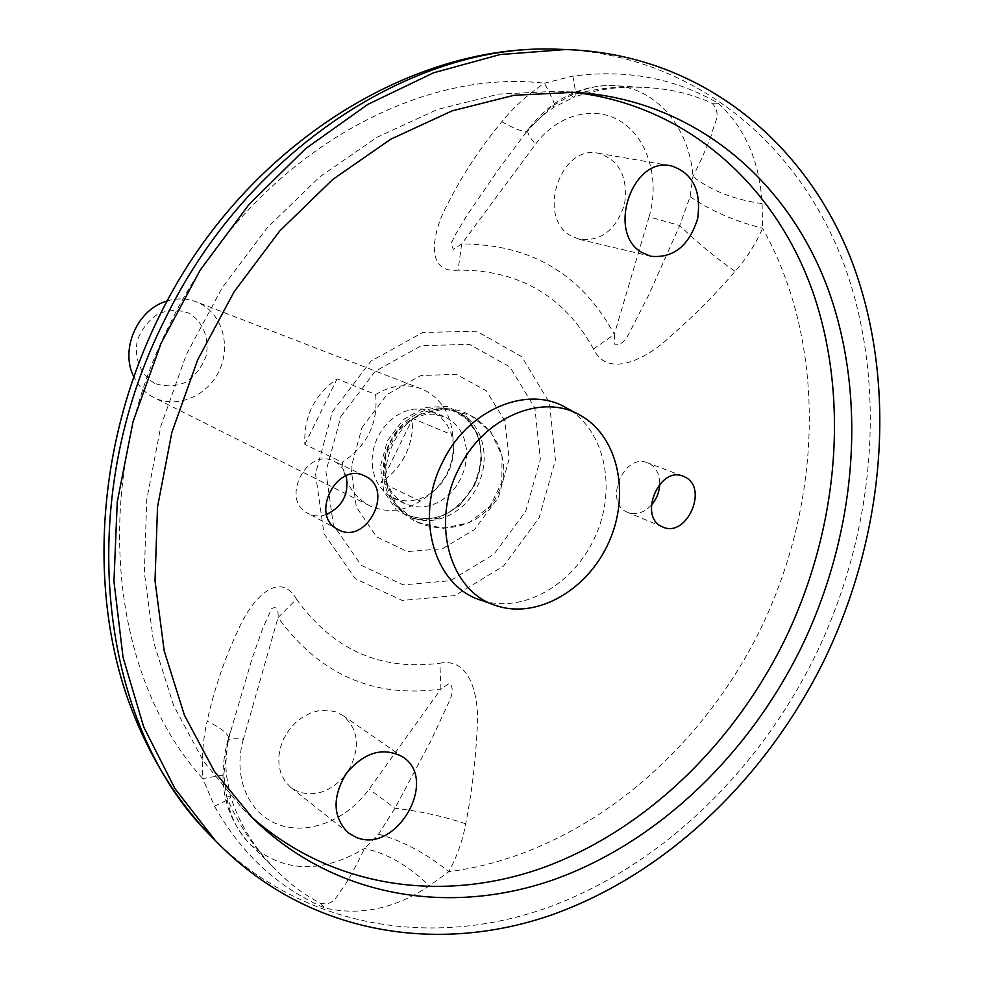 <?xml version="1.0" encoding="UTF-8"?>
<svg xmlns="http://www.w3.org/2000/svg" width="984" height="984" viewBox="0 0 984 984"><rect width="100%" height="100%" fill="white"/><g stroke="black" fill="none" stroke-linecap="round" stroke-linejoin="round"><path stroke-width="0.74" stroke-dasharray="4.92 3.69" d="M571.556 92.115L559.06 91.168L498.876 94.095L437.499 109.47L376.97 137.305L319.48 177.095L267.217 227.747L222.224 287.635L186.296 354.634L160.822 426.269L146.727 499.835L144.353 572.577L153.529 641.888L173.602 705.417L203.467 761.198L241.744 807.729L250.846 816.339M482.32 600.609C523.734 613.782 574.545 583.856 595.541 535.862C616.968 488.052 604.988 430.316 567.387 408.508M649.059 216.861C659.821 180.785 648.677 140.035 622.294 122.422C596.046 104.599 558.137 113.566 535.64 144.095L461.644 243.983L453.341 249.395L451.09 243.515L455.875 233.786L467.105 215.188L497.756 170.466L529.158 128.314L552.381 105.952L570.978 95.239C594.557 88.535 618.567 85.94 643.007 87.441C667.41 88.203 690.436 93.468 712.072 103.234C722.256 114.205 714.052 122.729 711.407 134.98C707.078 146.8 700.928 160.65 692.957 176.554L690.116 196.652L679.723 225.496L648.481 295.557L628.591 334.265C624.815 341.719 620.264 345.249 614.926 344.867L614.311 334.339L593.524 349.037C608.26 379.787 648.493 357.204 669.12 337.561C692.65 317.143 714.642 295.102 735.109 271.412C746.671 258.189 755.823 243.786 762.563 228.202L762.096 203.614C759.673 161.29 745.036 127.834 718.209 103.246C674.741 78.105 626.279 69.052 572.823 76.112L544.41 83.21C528.125 94.156 513.943 106.985 501.84 121.709C480.155 147.92 462.049 175.459 447.511 204.328C433.034 230.158 423.44 273.638 458.077 270.17L461.644 243.983C530.683 244.02 581.581 274.13 614.311 334.339L649.059 216.861L679.723 225.496C696.783 242.187 715.245 257.488 735.109 271.412M223.811 774.998L202.766 778.541L214.414 806.056C241.424 853.854 278.201 887.826 324.745 907.974C360.021 916.104 394.879 908.736 429.344 885.858L448.815 871.664C456.859 856.953 462.505 840.988 465.739 823.78C471.705 793.141 475.469 762.169 477.055 730.854C479.774 702.797 472.898 656.734 439.885 663.204L440.93 689.021L449.688 683.093C453.132 687.324 453.083 693.179 449.54 700.682L431.152 740.3L394.941 808.258L378.569 834.125L364.486 848.515C357.155 863.94 350.353 876.572 344.08 886.387C336.442 895.169 335.249 905.772 320.735 903.435C303.859 894.665 288.693 883.214 275.237 869.081L275.237 869.081C254.13 848.208 237.919 824.088 226.603 796.72L223.811 774.998L227.452 742.477L252.015 658.788L262.777 628.272L271.658 608.653C276.467 605.947 278.595 608.924 278.054 617.571L243.331 739.353C232.987 738.086 227.673 738.996 227.378 742.084L228.14 741.641C231.277 736.339 224.266 729.501 207.12 721.149C202.925 739.648 201.474 758.775 202.766 778.541C109.089 676.217 89.532 482.32 169.838 324.154C247.009 164.291 409.811 67.146 544.41 83.21C553.119 99.323 556.403 107.293 554.226 107.133L552.381 105.952M243.331 739.353C232.605 776.573 248.263 813.571 278.214 824.506C308.078 835.674 347.106 820.029 369.148 789.131L440.93 689.021C373.809 698.419 319.517 674.594 278.054 617.571L296.492 599.084C278.46 568.469 250.403 601.458 238.804 628.69C225.078 657.312 214.512 688.124 207.12 721.149M214.414 806.056C226.529 800.853 231.941 797.778 230.625 796.806L226.603 796.72C229.862 815.699 237.55 831.406 249.665 843.854C282.752 872.624 321.018 874.173 364.486 848.515C387.167 853.312 408.791 865.76 429.344 885.858M690.116 196.652C710.583 210.773 734.74 221.289 762.563 228.202C827.015 343.219 823.202 499.122 761.013 628.124C698.271 756.807 578.518 855.047 448.815 871.664C426.257 853.423 402.85 840.902 378.569 834.125M465.739 823.78C442.628 816.13 419.024 810.951 394.941 808.258L369.148 789.131M762.096 203.614C733.953 199.629 710.903 190.613 692.957 176.554C689.636 127.379 655.701 87.047 613.229 85.546C598.936 84.895 584.853 88.13 570.978 95.239L573.684 97.318L554.226 107.133C549.269 111.057 546.612 110.552 529.072 128.99L529.072 128.99C527.596 133.627 518.519 131.204 501.84 121.709M572.823 76.112C575.8 90.27 576.083 97.342 573.684 97.318C596.144 89.36 619.256 86.063 643.007 87.441L613.229 85.546C579.847 85.018 551.716 99.347 528.838 128.523L523.537 135.669L528.838 128.523C526.206 131.167 528.469 136.358 535.64 144.095M570.954 235.84C536.206 217.28 560.29 144.23 598.321 153.246C619.379 160.035 628.149 176.862 624.606 203.737C616.525 229.604 601.507 241.498 579.551 239.407L570.954 235.84M344.314 776.351C330.353 791.739 315.077 796.905 298.496 791.849L290.833 787.483L285.298 781.739L281.313 774.556L279.075 766.253L278.73 757.237L280.268 747.975L283.638 738.898L288.669 730.46L295.102 723.08L302.629 717.127L310.882 712.871L319.431 710.534L327.869 710.19L335.802 711.862L342.85 715.442C358.656 729.292 360.611 747.545 348.717 770.226M651.273 505.235C643.868 512.898 636.045 515.284 627.829 512.406C602.971 503.562 623.536 452.234 647.706 462.837L649.834 463.821C656.463 467.88 659.772 474.645 659.747 484.116M326.565 514.46C319.96 516.723 313.773 516.379 308.004 513.414C279.763 500.02 306.873 446.552 334.326 461.398L334.609 461.545C340.267 464.473 344.105 469.208 346.147 475.739M460.893 413.723C483.488 425.174 490.979 459.626 477.302 486.403C464.522 513.697 432.96 528.223 410.426 516.477C402.899 512.701 396.909 506.895 392.481 499.06C373.945 468.827 396.97 416.835 431.816 410.242C440.598 408.249 448.913 408.778 456.773 411.829L460.893 413.723M167.218 300.956C177.231 297.992 186.874 298.275 196.173 301.78L200.576 303.773C222.888 315.347 231.142 347.02 218.768 371.681C206.714 396.503 176.702 408.84 154.168 397.659L153.799 397.474C144.956 392.948 138.264 385.986 133.726 376.589M452.665 435.039C456.244 463.439 445.457 485.469 420.266 501.114C403.083 511.766 386.183 513.291 369.603 505.69C353.773 497.178 344.671 482.701 342.297 462.271L304.831 444.448C303.687 416.49 314.45 394.633 337.094 378.889L375.605 394.522C391.078 385.285 406.318 383.391 421.349 388.84L426.355 391.14C441.976 400.205 450.746 414.842 452.665 435.039L412.69 418.52C413.501 445.592 403.034 466.92 381.275 482.504L412.69 418.52M420.266 501.114L381.275 482.504M375.605 394.522C378.348 423.182 367.253 445.764 342.297 462.271M434.128 412.702L441.336 417.856L447.117 424.83L451.189 433.28L453.378 442.775L453.575 452.861L451.779 463.034L448.089 472.812L442.677 481.729L435.814 489.331L427.819 495.259L419.061 499.232L409.996 501.016L401.041 500.536L392.665 497.769L385.433 493.009L379.504 486.416L375.162 478.286L372.641 469.011L372.063 459.048L373.477 448.876L376.798 438.999L381.878 429.897L388.471 422.013L396.232 415.74L404.793 411.386L413.723 409.135L422.603 409.086L434.128 412.702M404.867 503.697L397.647 498.851L391.73 492.172L387.425 483.956L384.941 474.608L384.424 464.559L385.888 454.3L389.27 444.35L394.412 435.186L401.054 427.253L408.877 420.943L417.487 416.552L426.466 414.276L435.383 414.227L446.97 417.856L454.214 423.046L460.02 430.082L464.116 438.606L466.293 448.2L466.478 458.372L464.657 468.655L460.93 478.519L455.469 487.523L448.544 495.21L440.475 501.213L431.668 505.235L422.53 507.055L413.526 506.576L404.867 503.697M304.831 444.448L337.094 378.889M154.722 383.354C140.774 375.15 133.836 358.25 137.329 340.562C141.511 329.185 148.486 320.28 158.252 313.822C168.891 309.665 179.26 309.505 189.346 313.33C203.073 321.817 209.617 338.607 206.111 355.937C201.991 367.081 195.176 375.876 185.632 382.321C175.189 386.601 164.882 386.946 154.722 383.354M566.44 49.569C698.099 57.576 800.89 146.776 844.678 266.123C887.925 386.38 875.071 531.237 815.982 654.348C758.873 771.296 660.608 866.781 546.673 907.924C433.022 948.072 305.803 928.896 215.902 841.16M296.492 599.084C332.666 649.661 380.464 671.026 439.885 663.204M593.524 349.037C564.152 295.987 519.011 269.702 458.077 270.17M332.334 411.816L370.968 361.091L422.862 332.444L476.748 331.251L521.704 356.663L549.441 402.665L555.419 459.934L539.097 517.855L503.562 566.009L455.063 595.554L402.284 600.449L355.322 578.74L323.994 533.66L315.52 473.845L332.334 411.816M340.907 416.441L375.273 371.251L421.472 345.63L469.602 344.4L509.897 366.946L534.865 408.003L540.339 459.294L525.739 511.225L493.857 554.349L450.352 580.695L403.12 584.877L361.226 565.283L333.379 524.964L325.913 471.631L340.907 416.441M361.989 427.573L387.081 394.486L420.881 375.531L456.305 374.338L486.207 390.697L504.903 420.906L509.146 458.913L498.359 497.486L474.62 529.453L442.283 548.789L407.339 551.581L376.577 536.833L356.306 507.031L350.993 467.917L361.989 427.573M474.719 485.358L481.643 460.475L478.814 436.035L466.662 416.736L447.437 406.453L424.817 407.413L403.354 419.59L387.462 440.623L380.451 466.244L383.723 491.139L396.515 510.266L416.097 519.884L438.52 518.285L459.38 505.948L474.719 485.358M320.735 903.435L324.745 907.974M718.209 103.246L712.072 103.234M457.904 412.554L453.796 410.648C431.103 401.435 400.931 416.81 388.901 444.362C376.589 471.767 385.482 504.448 407.561 515.062C434.682 524.546 456.933 514.546 474.325 485.087C487.978 458.359 480.475 423.981 457.904 412.554M230.428 731.383L227.378 742.084C217.243 782.366 224.66 816.289 249.665 843.854L275.237 869.081C254.672 848.54 239.788 824.444 230.625 796.806L226.394 775.097C226.431 768.701 224.475 766.585 228.14 741.641L230.428 731.383M581.519 416.048L577.005 413.637M497.4 606.009L492.59 604.287M241.744 807.729L253.195 818.688M559.06 91.168L574.877 92.275M579.551 239.407L650.904 256.283M598.321 153.246L671.039 165.804M290.833 787.483L348.25 832.845M342.85 715.442L402.591 756.856M683.24 476.256L647.706 462.837M662.859 527.006L627.829 512.406M364.892 476.022L334.326 461.398M337.893 529.429L308.004 513.414M456.773 411.829L453.796 410.648L466.871 419.159L476.133 432.505L479.368 441.939L480.893 453.464L480.647 461.434L478.396 473.427L473.981 484.94C456.49 514.46 434.35 524.497 407.561 515.062L410.426 516.477M392.481 499.06C414.006 539.281 478.814 536.686 497.264 494.989C520.155 453.12 478.101 398.532 431.816 410.242M421.349 388.84L196.173 301.78M369.603 505.69L153.799 397.474M417.523 522.295L443.329 528.371L469.208 522.639L490.069 506.231L501.791 482.406L502.049 455.863L490.795 431.853L470.241 415.113L444.448 408.987L418.52 414.694L397.61 431.103L385.863 454.977L385.63 481.57L396.933 505.591L417.523 522.295M443.809 416.392L430.98 411.238M405.088 503.808L392.665 497.769"/><path stroke-width="1.48" d="M250.846 816.339C332.629 889.401 445.112 903.681 545.923 866.646C646.918 828.737 734.199 743.4 785.244 638.96C838.147 528.888 850.078 399.664 812.846 291.953C775.097 184.967 686.18 104.181 571.556 92.115M356.147 837.31L348.25 832.845C332.678 817.015 332.063 797.138 346.417 773.215C364.437 752.108 383.157 746.659 402.591 756.856C439.393 779.562 396.158 854.752 356.147 837.31M365.187 476.17C395.113 489.565 366.22 546.071 337.893 529.429C309.185 515.825 336.995 460.906 364.892 476.022L365.187 476.17M685.393 477.252C708.701 488.691 686.291 538.187 662.859 527.006C637.706 518.076 658.788 465.506 683.24 476.256L685.393 477.252M642.072 252.568C606.415 233.282 631.925 156.456 671.039 165.804C692.662 172.84 701.531 190.465 697.631 218.669C689.071 245.815 673.499 258.362 650.904 256.283L642.072 252.568M577.005 413.637L567.387 408.508C528.494 384.043 467.412 409.209 442.431 462.48C413.723 518.187 435.1 587.694 482.32 600.609L492.59 604.287M825.023 658.493C766.844 777.68 666.291 874.788 550.019 915.489C434.067 955.181 304.646 933.139 215.275 840.496L174.992 788.664L143.75 727.065L123.037 657.3L113.96 581.446L117.244 501.975L133.049 421.669L161.007 343.441L200.146 270.157L248.977 204.475L305.618 148.633L367.881 104.365L433.477 72.828L500.069 54.55L565.529 49.544C700.546 53.689 807.077 142.655 852.71 263.527C897.839 385.322 885.206 533.082 825.023 658.493M801.763 646.5C749.144 754.224 658.616 841.96 554.324 879.475C450.254 916.104 334.634 898.171 253.195 818.688L214.561 771.69L184.438 715.27L164.217 650.965L155.017 580.745L157.514 506.994L171.868 432.382L197.735 359.701L234.167 291.707L279.763 230.92L332.69 179.506L390.869 139.125L452.087 110.872L514.103 95.264L574.877 92.275C694.163 99.532 788.036 180.281 828.245 289.579C867.962 399.652 856.252 533.082 801.763 646.5M458.396 469.614C483.082 416.945 543.254 391.964 581.519 416.048C618.505 437.511 630.227 494.546 609.022 541.84C588.26 589.318 538.15 618.973 497.4 606.009C450.93 593.303 430.033 524.681 458.396 469.614M348.717 770.226L344.314 776.351M659.747 484.116C659.366 492.123 656.537 499.171 651.273 505.235M346.147 475.739C349.295 493.537 342.764 506.44 326.565 514.46M133.726 376.589C119.74 349.258 137.576 308.976 167.218 300.956M215.902 841.16L209.223 834.334C98.99 724.273 72.324 501.446 165.054 319.16C246.812 150.294 413.87 43.025 556.907 49.2L566.44 49.569M209.223 834.334C172.52 795.527 144.771 748.627 125.977 693.659C87.92 579.035 99.532 437.536 158.928 317.008C239.198 151.364 406.134 43.222 556.907 49.2L565.529 49.544M209.223 834.346L215.275 840.496"/></g></svg>
